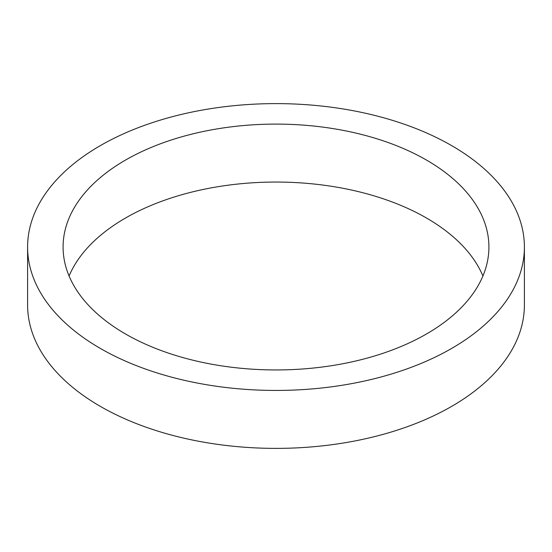 <?xml version="1.0" encoding="UTF-8"?>
<svg xmlns="http://www.w3.org/2000/svg" width="552" height="552" viewBox="0 0 552 552"><rect width="100%" height="100%" fill="white"/><g stroke="black" fill="none" stroke-linecap="round" stroke-linejoin="round"><path stroke-width="0.83" d="M426.551 333.946A212.913 122.923 0 0 0 488.913 247.027A212.913 122.923 0 0 0 357.482 133.46A212.913 122.923 0 0 0 125.449 160.108A212.913 122.923 0 0 0 63.087 247.027A212.913 122.923 0 0 0 194.518 360.594A212.913 122.923 0 0 0 426.551 333.946M482.917 276A212.913 122.923 0 0 0 333.553 186.624A212.913 122.923 0 0 0 125.449 218.054A212.913 122.923 0 0 0 69.083 276M27.6 247.027L27.6 304.973A248.4 143.41 0 0 0 180.939 437.467A248.4 143.41 0 0 0 451.646 406.382A248.4 143.41 0 0 0 524.4 304.973L524.4 247.027A248.4 143.41 0 0 0 371.061 114.533A248.4 143.41 0 0 0 100.354 145.618A248.4 143.41 0 0 0 27.6 247.027A248.4 143.41 0 0 0 180.939 379.521A248.4 143.41 0 0 0 451.646 348.436A248.4 143.41 0 0 0 524.4 247.027"/></g></svg>
